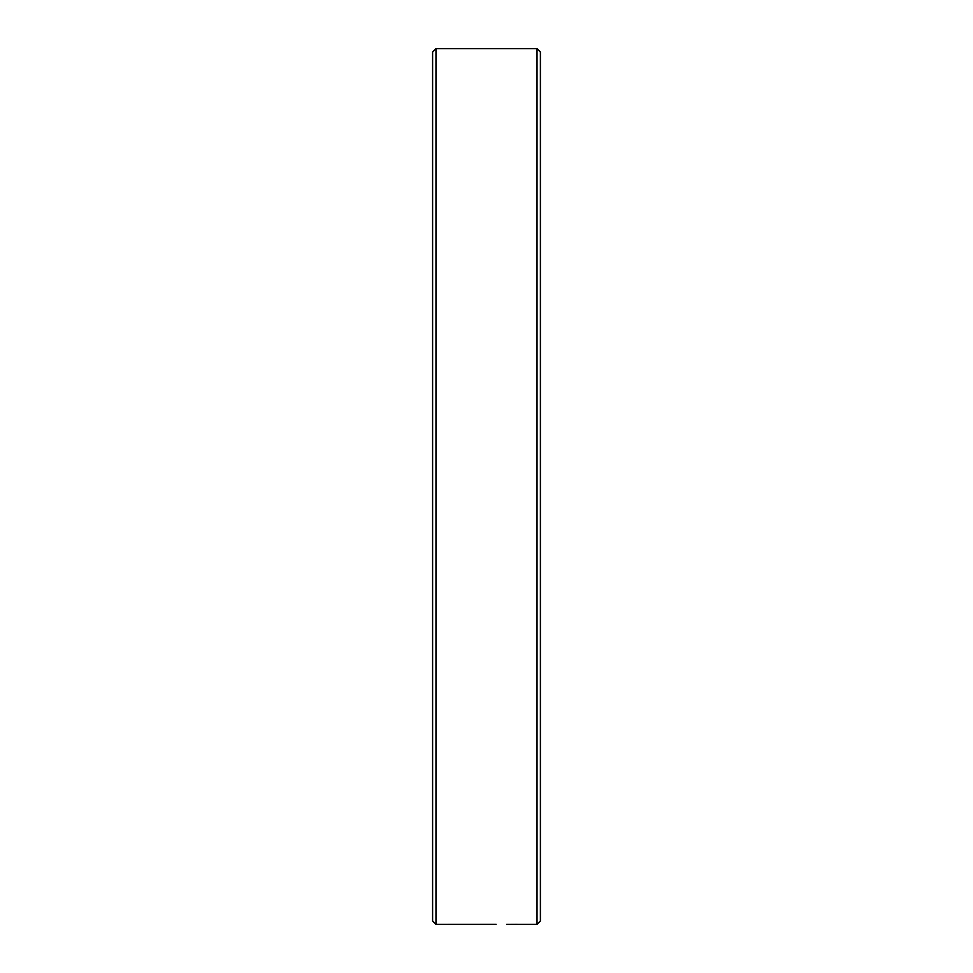 <?xml version="1.0" encoding="UTF-8"?>
<svg xmlns="http://www.w3.org/2000/svg" width="973" height="973" viewBox="0 0 973 973"><rect width="100%" height="100%" fill="white"/><g stroke="black" fill="none" stroke-linecap="round" stroke-linejoin="round"><path stroke-width="1.46" d="M537.023 48.65L540.392 52.019L540.392 920.981L537.023 924.35L537.023 48.65L435.977 48.65L435.977 924.35L496.084 924.301M537.023 924.35L506.714 924.35M435.977 924.35L432.608 920.981L432.608 52.019L435.977 48.65M517.332 924.301L509.524 924.35"/></g></svg>
